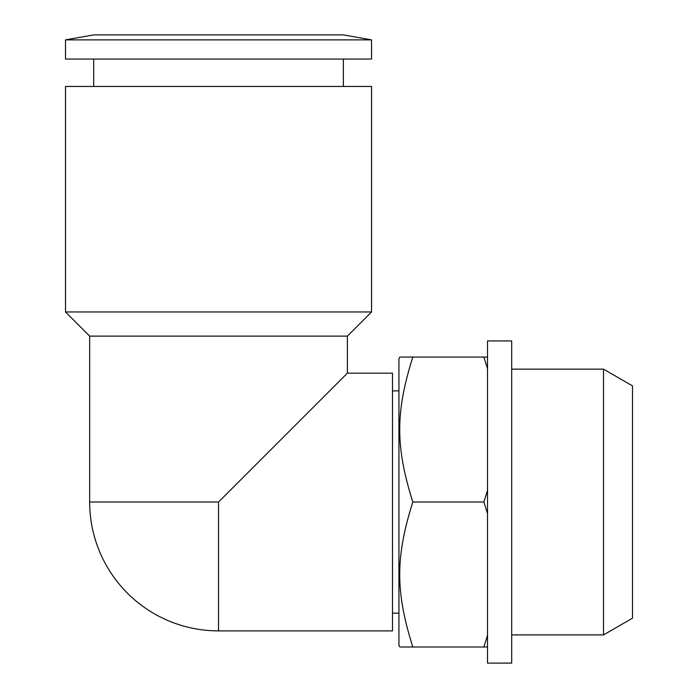 <?xml version="1.0" encoding="UTF-8"?>
<svg xmlns="http://www.w3.org/2000/svg" width="698" height="698" viewBox="0 0 698 698"><rect width="100%" height="100%" fill="white"/><g stroke="black" fill="none" stroke-linecap="round" stroke-linejoin="round"><path stroke-width="1.05" d="M218.526 502.019L89.667 502.019L89.667 336.113L65.507 311.954L65.507 86.447L371.554 86.447L371.554 311.954L347.386 336.113L347.386 373.16L392.494 373.16L392.494 630.887L218.526 630.887L218.526 502.019L347.386 373.16M65.507 311.954L371.554 311.954M89.667 336.113L347.386 336.113M65.507 39.873L93.689 34.9L343.364 34.9L371.554 39.873L371.554 59.06L65.507 59.06L65.507 39.873L371.554 39.873M93.689 86.447L93.689 59.06M343.364 59.06L343.364 86.447M392.494 390.88L398.933 390.88M398.933 613.167L392.494 613.167M412.815 357.053L399.867 357.053L398.933 358.667L398.933 645.38L399.867 646.994L412.815 646.994C395.365 591.555 395.365 557.458 412.815 502.019C395.365 446.589 395.365 412.492 412.815 357.053L483.88 357.053L487.527 368.736L487.527 340.947L511.686 340.947L511.686 663.1L487.527 663.1L487.527 635.311L483.88 646.994L487.527 646.994M487.527 368.736L487.527 635.311M511.686 369.137L603.5 369.137L603.5 634.91L511.686 634.91M603.5 634.91L632.493 618.175L632.493 385.872L603.5 369.137M412.815 646.994L483.88 646.994M412.815 502.019L483.88 502.019L487.527 513.702M487.527 490.345L483.88 502.019M487.527 357.053L483.88 357.053M89.667 502.019A128.86 128.86 0 0 0 218.526 630.887"/></g></svg>
